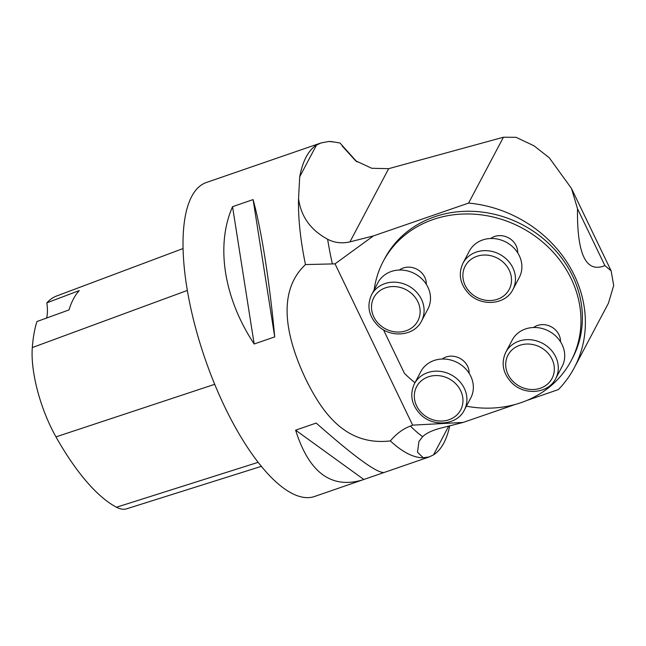<?xml version="1.0" encoding="UTF-8"?>
<svg xmlns="http://www.w3.org/2000/svg" width="646" height="646" viewBox="0 0 646 646"><rect width="100%" height="100%" fill="white"/><g stroke="black" fill="none" stroke-linecap="round" stroke-linejoin="round"><path stroke-width="0.97" d="M383.902 472.549L314.61 496.467A166.054 58.697 71 0 1 224.776 406.923A166.054 58.697 71 0 1 206.316 182.511L320.965 142.968L328.774 141.49A166.054 58.697 -109 0 1 333.683 141.926L339.99 143.016L356.544 161.435M449.753 425.835A166.054 58.697 -109 0 1 433.523 454.857L448.736 426.094M305.485 264.569A166.054 58.697 -109 0 1 298.549 198.645C300.988 216.571 310.686 230.105 327.635 239.246C334.41 242.807 341.847 243.679 349.954 241.87L373.364 235.935L335.032 263.859L305.485 264.569C273.137 294.851 290.191 346.296 305.744 379.081C322.556 413.343 345.949 446.047 390.362 440.919A166.054 58.697 -109 0 0 423.259 457.764L429.259 456.916L433.523 454.857M299.712 176.81A166.054 58.697 -109 0 1 316.475 145.108L299.712 176.81L298.549 198.645M320.965 142.968L316.475 145.108M362.559 479.93C331.261 489.151 308.95 472.565 295.618 430.163L316.177 423.065C354.476 456.859 377.135 473.324 384.144 472.476L429.259 456.916M274.72 336.905L254.161 343.995C223.823 298.137 215.506 245.319 232.544 206.688L253.095 199.598C261.372 229.5 269.689 282.31 274.72 336.905L253.095 199.598M328.774 141.49L333.958 141.975M342.049 145.843L355.599 160.765L371.725 168.275L388.666 168.671L503.428 137.227L468.6 203.078L373.364 235.935M423.259 457.764L417.51 452.216L418.923 441.549L422.645 436.672C426.102 433.329 431.794 430.567 439.708 428.379L463.125 422.436L515.338 404.428M503.428 137.227L516.073 137.315L534.024 145.818L549.27 157.769L571.468 188.414L577.5 208.715C576.935 254.427 586.059 273.379 604.874 265.587L611.14 270.844L613.7 285.54L608.467 303.127L574.318 367.695A119.558 106.186 -152.1 0 1 558.362 389.586L526.975 400.415M335.032 263.859L412.649 425.141L463.125 422.436M574.318 367.695A119.558 106.186 -152.1 0 0 468.6 203.078M466.412 406.189A106.275 94.389 -152.1 0 0 571.137 360.743L572.558 358.046A106.275 94.389 -152.1 0 0 522.743 224.921A106.275 94.389 -152.1 0 0 384.669 258.675L383.248 261.372A106.275 94.389 -152.1 0 0 374.171 289.844M390.362 440.919C396.418 433.716 403.112 428.774 410.436 426.085L412.649 425.141M517.664 252.772A16.602 14.745 -152.1 0 0 516.146 245.73A16.602 14.745 -152.1 0 0 490.702 238.511M560.502 341.766A16.602 14.745 -152.1 0 0 558.976 334.733A16.602 14.745 -152.1 0 0 533.539 327.514M469.125 373.291A16.602 14.745 -152.1 0 0 467.599 366.25A16.602 14.745 -152.1 0 0 442.163 359.031M426.295 284.288A16.602 14.745 -152.1 0 0 424.769 277.255A16.602 14.745 -152.1 0 0 399.333 270.028M414.958 382.707A106.275 94.389 -152.1 0 1 404.412 373.307L383.474 329.799M571.137 360.743A106.275 94.389 -152.1 0 0 521.314 227.626A106.275 94.389 -152.1 0 0 383.248 261.372M519.279 277.489A28.23 25.073 -152.1 0 0 506.044 242.129A28.23 25.073 -152.1 0 0 469.367 251.092L462.948 263.237A28.23 25.073 27.9 0 1 487.916 250.761A28.23 25.073 27.9 0 1 512.867 267.824A28.23 25.073 27.9 0 1 512.851 289.634L519.279 277.489M427.902 309.006A28.23 25.073 -152.1 0 0 414.667 273.646A28.23 25.073 -152.1 0 0 377.999 282.617L371.571 294.754A28.23 25.073 27.9 0 1 396.539 282.286A28.23 25.073 27.9 0 1 421.491 299.34A28.23 25.073 27.9 0 1 421.483 321.151L427.902 309.006M470.74 398.009A28.23 25.073 -152.1 0 0 457.505 362.648A28.23 25.073 -152.1 0 0 420.829 371.611L414.409 383.756A28.23 25.073 27.9 0 1 439.369 371.28A28.23 25.073 27.9 0 1 464.321 388.343A28.23 25.073 27.9 0 1 464.312 410.153L470.74 398.009M562.109 366.484A28.23 25.073 -152.1 0 0 548.874 331.123A28.23 25.073 -152.1 0 0 512.197 340.095L505.778 352.231A28.23 25.073 27.9 0 1 530.746 339.764A28.23 25.073 27.9 0 1 555.697 356.818A28.23 25.073 27.9 0 1 555.689 378.629L562.109 366.484M182.996 248.573L56.678 295.973A180.969 63.97 71 0 0 46.819 302.869L79.256 290.571A181.897 64.293 -109 0 0 69.001 309.918L36.927 321.538A180.969 63.97 71 0 0 32.3 347.564A74.702 26.405 71 0 0 55.968 436.874A180.969 63.97 71 0 0 116.482 507.231A74.702 26.405 71 0 0 126.616 508.814L261.388 466.339M46.56 318.05A33.212 11.741 71 0 0 46.819 302.869M254.161 343.995L232.544 206.688M363.803 479.477L295.618 430.163M349.954 241.87L388.666 168.671M410.436 426.085A161.993 57.26 71 0 0 422.645 436.672M327.635 239.246A161.993 57.26 71 0 0 332.391 263.923M604.874 265.587L577.5 208.715M509.218 270.181A24.911 22.125 -152.1 0 0 467.236 263.003A24.911 22.125 -152.1 0 0 485.114 300.164A24.911 22.125 -152.1 0 0 509.218 270.181M417.841 301.706A24.911 22.125 -152.1 0 0 375.859 294.519A24.911 22.125 -152.1 0 0 393.745 331.681A24.911 22.125 -152.1 0 0 417.841 301.706M460.671 390.701A24.911 22.125 -152.1 0 0 418.689 383.522A24.911 22.125 -152.1 0 0 436.575 420.683A24.911 22.125 -152.1 0 0 460.671 390.701M552.047 359.184A24.911 22.125 -152.1 0 0 510.065 352.005A24.911 22.125 -152.1 0 0 527.952 389.158A24.911 22.125 -152.1 0 0 552.047 359.184M55.968 436.874L214.69 384.322M116.482 507.231L258.182 462.318M32.3 347.564L187.283 290.45M610.987 270.537L571.758 189.028M355.599 160.765L357.133 161.88M462.948 263.237C458.006 274.211 460.049 284.45 469.077 293.946C481.722 306.874 505.648 304.662 512.851 289.634M371.571 294.754C366.637 305.736 368.68 315.967 377.708 325.463C390.345 338.391 414.28 336.178 421.483 321.151M414.409 383.756C409.467 394.73 411.51 404.969 420.538 414.457C433.183 427.394 457.11 425.181 464.312 410.153M505.778 352.231C500.844 363.214 502.887 373.445 511.915 382.941C524.552 395.869 548.478 393.656 555.689 378.629"/></g></svg>

